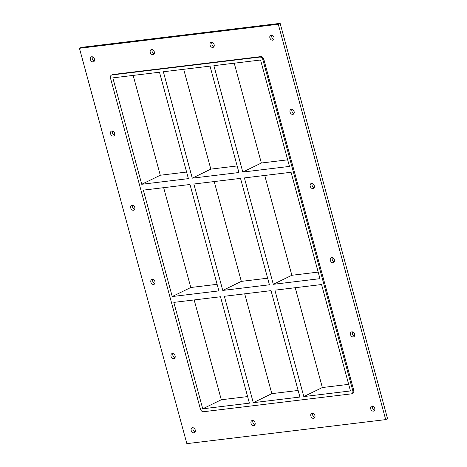 <?xml version="1.0" encoding="UTF-8"?>
<svg xmlns="http://www.w3.org/2000/svg" width="467" height="467" viewBox="0 0 467 467"><rect width="100%" height="100%" fill="white"/><g stroke="black" fill="none" stroke-linecap="round" stroke-linejoin="round"><path stroke-width="0.7" d="M271.841 35.101A2.691 1.996 -116 0 0 271.747 36.969A2.691 1.996 -116 0 0 273.86 39.246M269.891 37.874A2.691 1.996 64 0 1 270.743 35.206A2.691 1.996 64 0 1 273.72 36.753A2.691 1.996 64 0 1 273.102 40.045A2.691 1.996 64 0 1 269.891 37.874M112.512 130.994A2.691 1.996 -116 0 0 112.419 132.862A2.691 1.996 -116 0 0 114.532 135.138M110.562 133.76A2.691 1.996 64 0 1 111.415 131.099A2.691 1.996 64 0 1 114.392 132.64A2.691 1.996 64 0 1 113.773 135.938A2.691 1.996 64 0 1 110.562 133.76M291.998 109.29A2.691 1.996 -116 0 0 291.904 111.158A2.691 1.996 -116 0 0 294.017 113.44M290.048 112.062A2.691 1.996 64 0 1 290.9 109.395A2.691 1.996 64 0 1 293.877 110.942A2.691 1.996 64 0 1 293.258 114.24A2.691 1.996 64 0 1 290.048 112.062M132.669 205.182A2.691 1.996 -116 0 0 132.575 207.05A2.691 1.996 -116 0 0 134.689 209.327M130.719 207.955A2.691 1.996 64 0 1 131.571 205.287A2.691 1.996 64 0 1 134.549 206.834A2.691 1.996 64 0 1 133.93 210.127A2.691 1.996 64 0 1 130.719 207.955M312.154 183.484A2.691 1.996 -116 0 0 312.061 185.346A2.691 1.996 -116 0 0 314.174 187.629M310.205 186.251A2.691 1.996 64 0 1 311.057 183.584A2.691 1.996 64 0 1 314.034 185.13A2.691 1.996 64 0 1 313.415 188.429A2.691 1.996 64 0 1 310.205 186.251M152.826 279.371A2.691 1.996 -116 0 0 152.732 281.239A2.691 1.996 -116 0 0 154.846 283.516M150.876 282.144A2.691 1.996 64 0 1 151.728 279.476A2.691 1.996 64 0 1 154.705 281.023A2.691 1.996 64 0 1 154.087 284.315A2.691 1.996 64 0 1 150.876 282.144M332.311 257.673A2.691 1.996 -116 0 0 332.218 259.541A2.691 1.996 -116 0 0 334.331 261.818M330.362 260.44A2.691 1.996 64 0 1 331.214 257.778A2.691 1.996 64 0 1 334.191 259.319A2.691 1.996 64 0 1 333.572 262.617A2.691 1.996 64 0 1 330.362 260.44M172.983 353.56A2.691 1.996 -116 0 0 172.889 355.428A2.691 1.996 -116 0 0 175.002 357.71M171.033 356.333A2.691 1.996 64 0 1 171.885 353.665A2.691 1.996 64 0 1 174.862 355.212A2.691 1.996 64 0 1 174.244 358.51A2.691 1.996 64 0 1 171.033 356.333M352.468 331.862A2.691 1.996 -116 0 0 352.375 333.73A2.691 1.996 -116 0 0 354.488 336.007M350.519 334.635A2.691 1.996 64 0 1 351.371 331.967A2.691 1.996 64 0 1 354.348 333.514A2.691 1.996 64 0 1 353.729 336.806A2.691 1.996 64 0 1 350.519 334.635M312.797 413.283A2.691 1.996 -116 0 0 312.703 415.151A2.691 1.996 -116 0 0 314.816 417.434M310.847 416.056A2.691 1.996 64 0 1 311.699 413.388A2.691 1.996 64 0 1 314.676 414.935A2.691 1.996 64 0 1 314.058 418.234A2.691 1.996 64 0 1 310.847 416.056M212.012 42.334A2.691 1.996 -116 0 0 211.919 44.202A2.691 1.996 -116 0 0 214.032 46.484M210.062 45.106A2.691 1.996 64 0 1 210.915 42.439A2.691 1.996 64 0 1 213.892 43.986A2.691 1.996 64 0 1 213.273 47.284A2.691 1.996 64 0 1 210.062 45.106M252.968 420.516A2.691 1.996 -116 0 0 252.875 422.384A2.691 1.996 -116 0 0 254.988 424.666M251.018 423.289A2.691 1.996 64 0 1 251.871 420.621A2.691 1.996 64 0 1 254.848 422.168A2.691 1.996 64 0 1 254.229 425.466A2.691 1.996 64 0 1 251.018 423.289M152.184 49.566A2.691 1.996 -116 0 0 152.09 51.434A2.691 1.996 -116 0 0 154.203 53.717M150.234 52.339A2.691 1.996 64 0 1 151.086 49.671A2.691 1.996 64 0 1 154.063 51.218A2.691 1.996 64 0 1 153.445 54.516A2.691 1.996 64 0 1 150.234 52.339M92.355 56.805A2.691 1.996 -116 0 0 92.262 58.667A2.691 1.996 -116 0 0 94.375 60.949M90.405 59.572A2.691 1.996 64 0 1 91.258 56.904A2.691 1.996 64 0 1 94.235 58.451A2.691 1.996 64 0 1 93.616 61.749A2.691 1.996 64 0 1 90.405 59.572M372.625 406.051A2.691 1.996 -116 0 0 372.532 407.919A2.691 1.996 -116 0 0 374.645 410.195M370.675 408.823A2.691 1.996 64 0 1 371.528 406.156A2.691 1.996 64 0 1 374.505 407.703A2.691 1.996 64 0 1 373.886 410.995A2.691 1.996 64 0 1 370.675 408.823M193.14 427.754A2.691 1.996 -116 0 0 193.046 429.617A2.691 1.996 -116 0 0 195.159 431.899M191.19 430.521A2.691 1.996 64 0 1 192.042 427.854A2.691 1.996 64 0 1 195.019 429.401A2.691 1.996 64 0 1 194.4 432.699A2.691 1.996 64 0 1 191.19 430.521M273.3 284.315L319.965 278.676L291.058 172.27L244.393 177.915L273.3 284.315L291.852 275.273L318.179 272.092M172.235 296.539L143.322 190.133L189.987 184.488L218.895 290.894L172.235 296.539L190.787 287.497L217.108 284.31M222.771 290.427L269.43 284.788L240.523 178.382L193.858 184.021L222.771 290.427L241.322 281.385L267.644 278.204M303.801 396.576L350.466 390.937L321.559 284.531L274.894 290.176L303.801 396.576L322.353 387.534L348.68 384.353M202.736 408.8L249.396 403.155L220.488 296.755L173.823 302.394L202.736 408.8L221.288 399.758L247.609 396.571M253.272 402.688L299.931 397.049L271.023 290.643L224.358 296.282L253.272 402.688L271.823 393.646L298.144 390.465M163.666 187.676L190.787 287.497M194.167 299.937L221.288 399.758M244.702 293.825L271.823 393.646M295.232 287.713L322.353 387.534M264.736 175.452L291.852 275.273M214.201 181.564L241.322 281.385M234.236 63.191L261.357 163.012L287.678 159.831M183.7 69.303L210.821 169.124L237.143 165.943M133.165 75.415L160.286 175.236L186.607 172.049M210.821 169.124L192.27 178.166L238.929 172.521L210.022 66.121L163.357 71.76L192.27 178.166M188.394 178.633L159.486 72.227L112.821 77.872L141.734 184.278L188.394 178.633M351.814 393.704L352.743 393.249A3.076 2.282 -116 0 0 353.717 390.202L352.789 390.657A3.076 2.282 64 0 1 351.814 393.704A3.076 2.282 64 0 1 351.26 393.868L203.53 411.725A3.076 2.282 64 0 1 200.413 409.08L110.498 78.152A3.076 2.282 64 0 1 111.473 75.105A3.076 2.282 64 0 1 112.027 74.942L112.956 74.492A3.076 2.282 -116 0 0 112.401 74.65L111.473 75.105M352.789 390.657L262.88 59.729L263.808 59.28A3.076 2.282 -116 0 0 260.685 56.63L112.956 74.492M260.685 56.63L259.757 57.079A3.076 2.282 64 0 1 262.88 59.729M259.757 57.079L112.027 74.942M242.805 172.054L289.464 166.415L260.557 60.009L213.892 65.654L242.805 172.054L261.357 163.012M141.734 184.278L160.286 175.236M79.443 48.294L81.299 47.389L280.142 23.35L387.557 418.706L385.701 419.611L186.858 443.65L79.443 48.294L278.285 24.255L385.701 419.611M353.717 390.202L263.808 59.28M278.285 24.255L280.142 23.35"/></g></svg>
